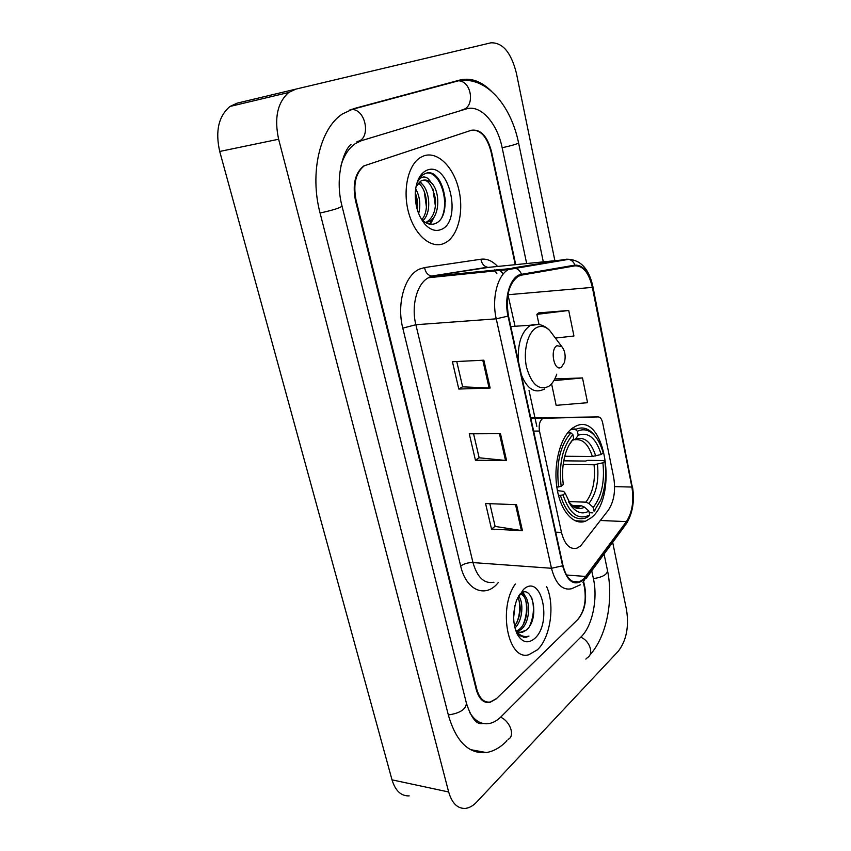 <?xml version="1.0" encoding="UTF-8"?>
<svg xmlns="http://www.w3.org/2000/svg" width="851" height="851" viewBox="0 0 851 851"><rect width="100%" height="100%" fill="white"/><g stroke="black" fill="none" stroke-linecap="round" stroke-linejoin="round"><path stroke-width="1.28" d="M580.595 545.948L608.337 510.153C614.018 501.505 615.805 490.601 613.677 477.443L602.625 422.702C601.774 419.022 600.317 417.096 598.253 416.916L543.023 418.298C539.757 420.543 538.577 424.798 539.47 431.053L561.479 532.449C564.649 544.544 569.776 549.789 576.882 548.182L580.595 545.948M591.285 517.727C618.496 496.803 605.093 411.969 576.106 426.011L572.532 428.064C560.681 436.499 553.352 463.242 556.809 486.953C560.149 510.728 573.297 525.79 585.477 521.216L591.285 517.727M515.227 264.576L491.048 151.808C486.857 136.298 480.166 129.161 470.965 130.394L364.366 165.743C355.739 172.668 352.974 184.156 356.08 200.219L476.688 688.916C479.379 698.394 483.889 702.766 490.24 702.054L496.707 698.405L577.542 619.762C584.243 611.699 586.541 600.934 584.456 587.488L583.286 582.052M526.641 263.374L502.175 147.819C497.271 123.129 480.538 104.205 466.284 108.939L361.537 140.638L355.473 143.511C348.899 147.978 344.081 155.297 341.028 165.466M469.358 711.915C474.635 720.818 481.155 724.712 488.921 723.595C493.186 722.829 497.261 720.52 501.133 716.68L581.233 636.708C592.36 625.985 597.945 598.966 593.477 578.988L591.743 570.798M554.82 260.427L516.344 72.963C511.079 52.422 502.601 42.38 490.899 42.827L295.829 89.132L288.723 92.482C277.469 102.482 274.107 118.066 278.628 139.234L448.668 791.983C451.998 803.344 457.593 808.812 465.465 808.386C469.401 807.907 473.188 805.748 476.815 801.919L618.294 651.217C626.347 640.686 629.102 626.953 626.57 610.029L612.677 542.364M295.829 89.132L237.142 103.141L229.961 106.46C218.569 116.193 215.154 131.192 219.718 151.457L392.013 779.846C395.396 790.845 401.129 796.196 409.182 795.887M491.346 91.142C481.177 81.185 470.72 77.473 459.987 80.005L353.771 108.63L342.357 114.002C319.88 128.607 309.413 173.232 320.104 213.122L448.466 715.478C456.242 741.795 468.848 754.156 486.293 752.561C493.569 751.39 500.462 747.465 506.973 740.774L506.622 740.71M585.903 659.057L587.552 657.515M537.353 649.845C550.469 637.878 555.171 604.827 546.619 586.658C555.171 604.827 550.469 637.878 537.353 649.845L528.822 654.727L537.353 649.845M444.116 243.386L445.445 242.737C458.221 235.876 464.125 211.452 458.732 189.252C453.509 166.977 437.701 151.116 424.032 155.786L420.426 157.499C407.874 164.988 402.342 190.901 408.81 213.324C415.128 235.844 431.478 249.162 444.116 243.386L445.445 242.737C458.221 235.876 464.125 211.452 458.732 189.252C453.509 166.977 437.701 151.116 424.032 155.786L420.426 157.499C407.874 164.988 402.342 190.901 408.81 213.324C415.128 235.844 431.478 249.162 444.116 243.386M583.52 579.191L579.042 581.935C571.617 583.52 566.266 578.031 562.99 565.479L508.462 315.881C505.462 296.85 508.707 283.67 518.195 276.33L521.578 275.107L575.01 265.842C583.148 265.661 588.924 272.841 592.36 287.383L631.889 487.059C634.091 500.899 632.261 512.419 626.4 521.62L583.52 579.191M583.658 579.85L626.581 522.206C632.58 512.77 634.452 500.962 632.208 486.783L592.711 287.181C589.19 272.288 583.265 264.927 574.936 265.108L521.493 274.309C510.728 275.522 503.579 297.201 508.036 316.115L562.617 565.809C567.33 581.935 574.34 586.616 583.658 579.85M483.847 360.186L452.424 361.739L458.806 389.045L490.144 388.035L483.847 360.186M456.753 361.515L462.646 386.833L490.144 388.035M462.625 386.758L458.806 389.045M516.546 504.675L485.57 503.537L491.538 529.099L522.44 530.694L516.546 504.675M489.836 503.696L495.133 526.429L522.44 530.694M495.101 526.322L491.538 529.099M500.473 433.659L469.273 433.819L475.443 460.231L506.568 460.572L500.473 433.659M473.571 433.797L479.156 457.785L506.568 460.572M479.134 457.689L475.443 460.231M515.323 584.041C497.675 608.38 508.153 661.365 528.822 654.727C508.153 661.365 497.675 608.38 515.323 584.041M515.706 264.523L491.516 151.638C487.336 136.139 480.645 129.001 471.454 130.235L363.749 165.945C355.112 172.881 352.357 184.369 355.463 200.442L476.198 689.384C478.89 698.852 483.411 703.224 489.761 702.511L496.239 698.862L577.925 619.379C584.626 611.326 586.924 600.572 584.828 587.126L583.658 581.648M555.395 338.081L573.936 336.007L568.713 310.466L538.768 312.902M551.576 383.801L556.15 405.342L587.562 402.693L582.499 377.929L554.809 378.94M582.499 377.929L553.873 380.631M568.713 310.466L536.864 314.359L539.023 324.539M536.864 314.359L539.023 312.7M515.015 605.401L513.653 617.539M518.514 595.955C524.014 602.21 522.674 620.826 514.951 627.995M517.833 597.317C521.823 606.742 520.727 616.401 514.568 626.325M519.461 594.317L519.546 594.285C530.003 590.498 532.556 620.911 520.833 629.666L517.557 631.516M520.089 594.019C529.109 594.923 529.556 621.73 519.11 629.474L516.78 630.953M515.376 629.506C517.397 631.953 519.674 632.91 522.227 632.389L526.035 630.24L519.961 632.463M534.736 638.441C552.682 622.911 541.47 572.595 523.493 589.424L516.748 599.817C512.493 612.369 512.664 623.836 517.27 634.229C522.248 642.622 528.067 644.026 534.736 638.441M526.035 630.24C540.555 619.198 532.503 582.01 519.887 594.189M516.163 631.761L519.216 635.559L525.961 637.378L528.982 636.069C523.886 637.516 519.429 635.601 515.632 630.314M528.982 636.069L523.312 637.495M531.481 597.189C534.545 606.327 533.949 615.943 529.684 626.049M522.408 592.615L523.961 595.147M525.652 600.008C527.375 608.135 526.567 616.273 523.205 624.432M519.45 630.644L518.312 631.931M518.876 599.647C520.514 607.561 519.727 615.475 516.504 623.411M523.046 592.402L525.418 596.583M570.67 429.585L575.446 429.553L577.393 431.276C583.499 428.372 589.211 429.787 594.541 435.542C598.296 439.786 601.168 445.594 603.168 452.945L601.21 454.498C596.019 438.063 588.349 431.648 578.223 435.255L575.457 439.19L572.095 440.456M564.756 456.264L592.36 456.476L601.21 454.498M563.756 460.827L585.562 461.061L587.679 460.37L604.136 460.54L604.848 461.231C606.667 475.262 605.306 488.176 600.774 499.994L594.041 511.238L593.243 507.409C601.646 496.452 604.87 481.581 602.902 462.795L594.062 464.774L563.192 464.391M568.468 501.569L585.882 502.164L588.892 503.484L593.243 507.409M570.925 432.893C560.118 445.254 556.011 463.274 558.607 486.953L561.149 486.251C558.713 463.689 562.628 446.477 572.883 434.616L570.925 432.893L567.596 432.904M556.809 486.91L558.607 486.953M596.083 437.425L593.424 433.978C588.211 428.319 582.595 426.67 576.553 429.032L575.446 429.553M594.041 511.238L595.179 509.887M592.817 512.845L589.232 512.706M572.883 434.616L573.712 438.616C570.574 441.839 568.011 446.328 566.011 452.083C562.692 462.199 561.788 473.018 563.309 484.538L561.149 486.251M578.223 435.255L577.393 431.276M602.902 462.795L604.848 461.231M570.01 443.424L573.712 438.616M560.469 495.612C566.309 513.472 574.595 520.982 585.328 518.131L588.477 516.568L589.7 514.961C578.403 520.599 569.5 513.908 563.011 494.91L558.511 495.548M563.011 494.91L565.16 493.176L571.415 506.249C576.882 512.951 582.712 514.568 588.892 511.1L589.7 514.961M557.416 490.633L563.66 491.378L565.16 493.176M588.892 511.1L584.531 507.153L581.499 505.824L571.925 505.483M556.926 345.708C549.512 349.718 554.309 372.43 561.405 367.175L564.436 362.483C565.915 356.069 565.032 350.772 561.788 346.612L556.926 345.708M415.639 188.858C419.862 196.294 420.873 204.548 418.649 213.622M415.267 192.783C417.437 198.57 418.107 204.219 417.298 209.718M419.33 182.167C429.106 186.316 432.755 211.676 422.968 220.622M417.181 182.603C426.372 186.635 430.255 209.846 421.915 219.59M422.777 180.284C428.181 179.518 432.414 185.741 435.478 198.953C436.063 210.144 433.17 217.782 426.798 221.888L429.064 221.579C440.222 216.665 440.329 190.932 431.329 182.795L430.851 182.369C427.925 180.125 425.021 179.508 422.128 180.486L420.713 181.157L415.99 186.794M429.064 221.579L425.628 222.6M426.798 221.888L425.777 222.334M424.979 224.26C430.223 229.876 435.552 231.642 440.946 229.568C462.838 221.909 449.317 161.169 427.298 170.072C420.49 172.944 416.501 180.199 415.32 191.826C414.799 204.921 418.022 215.728 424.979 224.26L421.298 218.93C425.5 223.494 429.84 225.143 434.329 223.877C453.838 218.25 444.052 168.221 426.596 173.061L423.745 174.264C420.671 176.157 418.309 179.401 416.65 184.007C418.33 179.54 420.734 177.189 423.862 176.987C426.532 176.934 428.861 178.721 430.851 182.369M426.904 173.008C439.233 171.317 449.498 199.549 442.148 216.654M432.925 189.018L435.414 206.336M432.765 218.601L429.542 224.132M424.277 191.486L426.436 207.133M415.607 193.645L417.575 206.91M435.074 215.165L430.446 224.26M420.181 181.497L422.085 184.188M598.253 416.916L530.747 417.884M544.193 418.032L530.822 418.224M539.47 431.053L533.63 431.095M561.479 532.449L555.714 532.152M320.072 213.005C333.049 210.144 340.368 207.857 342.028 206.133C334.411 177.189 343.772 150.127 350.974 144.383M351.293 109.396L352.325 109.449C366.675 110.236 370.866 139.798 357.037 141.511M457.221 80.749L458.572 80.781C472.209 81.27 475.209 108.003 461.976 109.811M349.389 110.119L458.572 80.781C486.772 75.973 511.057 105.939 518.567 142.862C517.546 143.915 512.079 145.542 502.154 147.744M604.061 554.065L607.518 570.67C607.199 574.574 602.497 577.223 593.402 578.637M587.179 657.738C594.243 654.44 589.956 640.729 580.722 637.218M508.047 739.402C515.334 736.275 510.398 721.414 500.611 717.191M448.339 714.957C460.061 713.212 466.082 709.277 466.401 703.16L460.891 681.151M219.718 151.457L278.628 139.234M392.013 779.846L448.668 791.983M498.218 582.616C485.751 598.466 466.284 590.807 460.668 566.021L402.789 328.135L415.862 324.731L472.975 562.575C477.262 577.478 484.24 584.031 493.931 582.254M402.789 328.135C396.438 303.669 404.885 275.011 419.692 269.022L424.585 267.576L480.943 259.225C486.846 258.491 492.389 260.885 497.58 266.416M521.493 274.309C520.163 270.98 518.025 268.916 515.046 268.129L433.127 276.181L428.532 277.724C417.181 283.192 410.99 305.615 415.862 324.731L496.239 318.827C491.516 298.712 497.463 275.203 508.387 269.565L512.802 267.991L566.585 259.193L570.798 259.385M582.967 582.392L586.116 577.074M494.314 269.884L496.846 273.692M592.924 286.713L632.208 486.783M592.711 287.181L592.902 286.617C589.147 269.352 581.095 260.246 568.755 259.321L489.176 267.299L431.329 276.086C427.638 275.043 425.394 272.203 424.585 267.576M574.936 265.108C573.68 261.97 571.627 260.044 568.755 259.321L508.387 269.565L428.532 277.724L431.329 276.086L487.421 267.225C483.847 266.257 481.687 263.587 480.943 259.225M585.903 578.723L624.677 526.078L626.581 522.206M508.036 316.115L496.239 318.827L551.469 568.277L562.617 565.809M580.286 584.818L571.564 588.732C562.298 590.668 555.597 583.85 551.469 568.277L472.975 562.575C468.252 562.49 464.146 563.639 460.668 566.021M499.973 269.31L502.335 272.852M502.59 273.118L498.335 269.469M490.389 267.171L491.591 267.044M592.36 287.383L508.207 294.723L508.058 294.084M585.913 576.478L566.458 574.999M626.4 521.62L600.434 520.482M631.889 487.059L614.613 486.623M536.832 426.372L535.045 418.16M534.971 417.82L529.024 390.492M515.068 326.273L507.941 294.744M499.441 433.659L505.526 460.508M515.525 504.632L521.408 530.588M482.804 360.239L489.102 388.024M592.36 456.476C588.424 444.265 582.616 438.69 574.936 439.754M585.882 502.164C592.87 492.91 595.594 480.453 594.062 464.774M570.947 442.563L569.564 444.179M595.732 456.008C591.083 441.775 584.329 436.169 575.457 439.19M588.892 503.484C596.232 493.814 599.072 480.751 597.445 464.306M568.787 502.175L569.117 502.611C573.914 508.515 579.052 510.036 584.531 507.153M574.191 506.845L581.499 505.824M553.214 335.188L549.725 330.528C545.353 326.21 540.853 325.305 536.204 327.805C527.663 332.603 522.982 351.293 526.524 367.228C531.503 384.429 538.885 390.811 548.661 386.375C552.15 383.982 554.841 379.918 556.745 374.195M538.3 324.433L530.099 325.55C521.376 331.869 517.482 343.825 518.419 361.42M521.344 374.812C526.705 387.886 533.556 392.981 541.896 390.098L544.789 388.981M445.413 201.57C444.658 193.858 442.658 186.794 439.403 180.38M575.063 520.759L585.477 521.216M543.023 418.298L530.875 418.469M460.806 680.789L342.049 206.219M518.578 142.915L543.268 261.64M483.081 723.467C476.954 725.275 471.401 718.51 466.401 703.16M607.518 570.67C613.486 599.189 607.188 635.942 589.86 655.025M229.961 106.46L288.723 92.482M470.592 749.646L486.293 752.561M579.042 581.935L572.627 581.424M626.293 523.95C632.836 512.993 634.846 500.356 632.357 486.038M496.303 269.682L497.42 270.692M516.631 632.889L517.27 634.229M571.266 429.074L576.553 429.032M594.541 435.542L593.424 433.978M573.117 506.302L579.914 506.547C578.999 507.504 577.084 507.6 574.191 506.845L569.117 502.611L571.415 506.249M510.802 326.561L530.758 325.199C537.938 323.125 544.257 324.901 549.725 330.528L561.788 346.612M548.523 386.577L549.235 385.971"/></g></svg>
